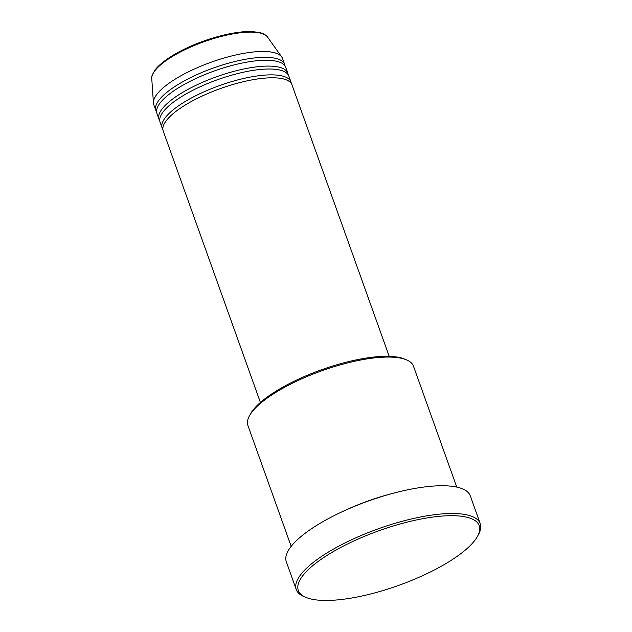<?xml version="1.0" encoding="UTF-8"?>
<svg xmlns="http://www.w3.org/2000/svg" width="632" height="632" viewBox="0 0 632 632"><rect width="100%" height="100%" fill="white"/><g stroke="black" fill="none" stroke-linecap="round" stroke-linejoin="round"><path stroke-width="0.95" d="M389.201 356.353L292 84.901A68.398 20.682 160.3 0 0 274.92 77.831A68.398 20.682 160.3 0 0 200.62 96.783A68.398 20.682 160.3 0 0 163.214 131.014L260.408 402.466M291.297 83.503A68.398 20.682 160.3 0 0 290.957 81.978A68.398 20.682 160.3 0 0 273.869 74.908A68.398 20.682 160.3 0 0 199.57 93.86A68.398 20.682 160.3 0 0 162.171 128.091A68.398 20.682 160.3 0 0 162.874 129.489M290.957 81.978L288.863 76.132A68.398 20.682 160.3 0 0 271.776 69.062A68.398 20.682 160.3 0 0 197.476 88.014A68.398 20.682 160.3 0 0 160.078 122.245L162.171 128.091M288.16 74.734A68.398 20.682 160.3 0 0 287.821 73.209A68.398 20.682 160.3 0 0 270.733 66.139A68.398 20.682 160.3 0 0 196.434 85.091A68.398 20.682 160.3 0 0 159.027 119.322A68.398 20.682 160.3 0 0 159.73 120.72M287.821 73.209L285.727 67.363A68.398 20.682 160.3 0 0 268.639 60.293A68.398 20.682 160.3 0 0 194.34 79.245A68.398 20.682 160.3 0 0 156.934 113.476L159.027 119.322M285.016 65.965A68.398 20.682 160.3 0 0 284.677 64.44A68.398 20.682 160.3 0 0 267.597 57.37A68.398 20.682 160.3 0 0 193.289 76.322A68.398 20.682 160.3 0 0 155.891 110.553A68.398 20.682 160.3 0 0 156.594 111.951M249.332 416.03L250.319 414.197A86.308 26.102 -19.7 0 1 308.487 374.792A86.308 26.102 -19.7 0 1 389.873 356.377A86.308 26.102 -19.7 0 1 404.44 359.008L406.368 359.805A87.943 26.591 160.3 0 0 391.516 357.12A87.943 26.591 160.3 0 0 308.606 375.89A87.943 26.591 160.3 0 0 249.332 416.03A87.943 26.591 160.3 0 0 247.902 425.502L291.178 546.364M456.762 487.082L413.486 366.212A87.943 26.591 160.3 0 0 406.368 359.805M322.32 600.4A96.08 29.056 160.3 0 0 412.909 579.899A96.08 29.056 160.3 0 0 477.666 536.039A96.08 29.056 160.3 0 0 455.238 515.752A96.08 29.056 160.3 0 0 338.057 548.916A96.08 29.056 160.3 0 0 306.093 597.469A96.08 29.056 160.3 0 0 322.32 600.4M306.093 597.469L304.174 596.679A97.707 29.546 -19.7 0 1 296.258 589.553A97.707 29.546 -19.7 0 1 349.693 540.652A97.707 29.546 -19.7 0 1 455.838 513.571A97.707 29.546 -19.7 0 1 480.241 523.675A97.707 29.546 -19.7 0 1 478.653 534.206L477.666 536.039M395.585 492.644A87.943 26.591 160.3 0 0 341.983 511.833M480.241 523.675L470.303 495.907A97.707 29.546 160.3 0 0 445.892 485.811A97.707 29.546 160.3 0 0 339.747 512.884A97.707 29.546 160.3 0 0 286.32 561.785L296.258 589.553M284.677 64.44L282.583 58.594A68.398 20.682 160.3 0 0 281.761 57.022A68.398 20.682 160.3 0 0 265.503 51.524A68.398 20.682 160.3 0 0 193.724 69.299A68.398 20.682 160.3 0 0 153.434 102.969A68.398 20.682 160.3 0 0 153.797 104.707L155.891 110.553M151.759 78.597C150.993 77.436 152.257 74.347 155.559 69.323C161.223 62.189 173.587 54.32 184.268 49.217C206.316 38.307 235.143 30.763 252.018 31.6L258.851 32.39C262.912 33.204 265.819 34.784 267.589 37.122A61.739 18.668 160.3 0 0 252.911 32.153A61.739 18.668 160.3 0 0 188.123 48.198A61.739 18.668 160.3 0 0 151.759 78.597L153.434 102.969M267.589 37.122L281.761 57.022"/></g></svg>
